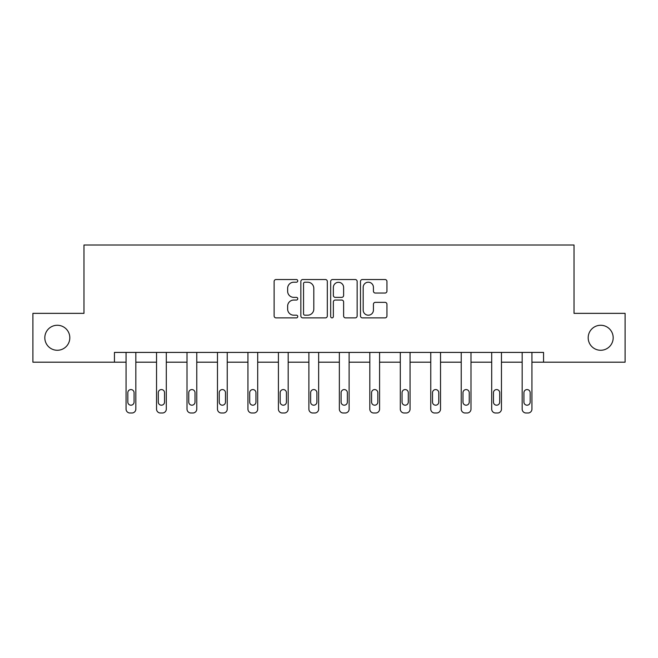 <?xml version="1.0" encoding="UTF-8"?>
<svg xmlns="http://www.w3.org/2000/svg" width="658" height="658" viewBox="0 0 658 658"><rect width="100%" height="100%" fill="white"/><g stroke="black" fill="none" stroke-linecap="round" stroke-linejoin="round"><path stroke-width="0.99" d="M588.186 337.768A12.502 12.502 0 0 0 600.688 350.27A12.502 12.502 0 0 0 613.182 337.768A12.502 12.502 0 0 0 600.688 325.266A12.502 12.502 0 0 0 588.186 337.768M44.818 337.768A12.502 12.502 0 0 0 57.312 350.27A12.502 12.502 0 0 0 69.814 337.768A12.502 12.502 0 0 0 57.312 325.266A12.502 12.502 0 0 0 44.818 337.768M297.753 280.876A1.341 1.341 0 0 0 296.404 279.535L276.039 279.535A1.916 1.916 0 0 0 274.123 281.451L274.123 315.963A1.916 1.916 0 0 0 276.039 317.88L296.404 317.88A1.341 1.341 0 0 0 297.753 316.539A1.341 1.341 0 0 0 296.404 315.19L293.772 315.19A6.136 6.136 0 0 1 287.636 309.063L287.636 306.184A6.136 6.136 0 0 1 293.772 300.048L296.404 300.048A1.341 1.341 0 0 0 297.753 298.707A1.341 1.341 0 0 0 296.404 297.367L293.772 297.367A6.136 6.136 0 0 1 287.636 291.231L287.636 288.352A6.136 6.136 0 0 1 293.772 282.216L296.404 282.216A1.341 1.341 0 0 0 297.753 280.876M385.029 293.049A1.916 1.916 0 0 0 386.945 291.132L386.945 281.451A1.916 1.916 0 0 0 385.029 279.535L362.41 279.535A1.916 1.916 0 0 0 360.485 281.451L360.485 315.963A1.916 1.916 0 0 0 362.41 317.88L385.029 317.88A1.916 1.916 0 0 0 386.945 315.963L386.945 304.267A1.916 1.916 0 0 0 385.029 302.351L375.348 302.351A1.916 1.916 0 0 0 373.431 304.267L373.431 310.066A5.132 5.132 0 0 1 368.299 315.19A5.132 5.132 0 0 1 363.175 310.066L363.175 287.349A5.132 5.132 0 0 1 368.299 282.216A5.132 5.132 0 0 1 373.431 287.349L373.431 291.132A1.916 1.916 0 0 0 375.348 293.049L385.029 293.049M114.443 362.188L32.9 362.188L32.9 313.356L83.977 313.356L83.977 244.998L574.023 244.998L574.023 313.356L625.1 313.356L625.1 362.188L543.557 362.188L543.557 352.417L114.443 352.417L114.443 362.188L126.065 362.188L126.065 409.103A3.907 3.907 0 0 0 129.971 413.002L131.929 413.002A3.907 3.907 0 0 0 135.836 409.103L135.836 362.188L156.538 362.188L156.538 409.103A3.907 3.907 0 0 0 160.445 413.002L162.394 413.002A3.907 3.907 0 0 0 166.301 409.103L166.301 362.188L187.004 362.188L187.004 409.103A3.907 3.907 0 0 0 190.91 413.002L192.868 413.002A3.907 3.907 0 0 0 196.767 409.103L196.767 362.188L217.477 362.188L217.477 409.103A3.907 3.907 0 0 0 221.384 413.002L223.333 413.002A3.907 3.907 0 0 0 227.24 409.103L227.24 362.188L247.943 362.188L247.943 409.103A3.907 3.907 0 0 0 251.85 413.002L253.807 413.002A3.907 3.907 0 0 0 257.706 409.103L257.706 362.188L278.416 362.188L278.416 409.103A3.907 3.907 0 0 0 282.323 413.002L284.272 413.002A3.907 3.907 0 0 0 288.179 409.103L288.179 362.188L308.882 362.188L308.882 409.103A3.907 3.907 0 0 0 312.789 413.002L314.738 413.002A3.907 3.907 0 0 0 318.645 409.103L318.645 362.188L339.355 362.188L339.355 409.103A3.907 3.907 0 0 0 343.262 413.002L345.211 413.002A3.907 3.907 0 0 0 349.118 409.103L349.118 362.188L369.821 362.188L369.821 409.103A3.907 3.907 0 0 0 373.728 413.002L375.677 413.002A3.907 3.907 0 0 0 379.584 409.103L379.584 362.188L400.294 362.188L400.294 409.103A3.907 3.907 0 0 0 404.193 413.002L406.151 413.002A3.907 3.907 0 0 0 410.057 409.103L410.057 362.188L430.76 362.188L430.76 409.103A3.907 3.907 0 0 0 434.667 413.002L436.616 413.002A3.907 3.907 0 0 0 440.523 409.103L440.523 362.188L461.233 362.188L461.233 409.103A3.907 3.907 0 0 0 465.132 413.002L467.09 413.002A3.907 3.907 0 0 0 470.996 409.103L470.996 362.188L491.699 362.188L491.699 409.103A3.907 3.907 0 0 0 495.606 413.002L497.555 413.002A3.907 3.907 0 0 0 501.462 409.103L501.462 362.188L522.164 362.188L522.164 409.103A3.907 3.907 0 0 0 526.071 413.002L528.029 413.002A3.907 3.907 0 0 0 531.935 409.103L531.935 362.188L543.557 362.188M327.322 281.451A1.916 1.916 0 0 0 325.406 279.535L302.779 279.535A1.916 1.916 0 0 0 300.862 281.451L300.862 315.963A1.916 1.916 0 0 0 302.779 317.88L325.406 317.88A1.916 1.916 0 0 0 327.322 315.963L327.322 281.451M332.594 279.535L355.221 279.535A1.916 1.916 0 0 1 357.138 281.451L357.138 315.963A1.916 1.916 0 0 1 355.221 317.88L345.532 317.88A1.916 1.916 0 0 1 343.616 315.963L343.616 301.964A1.916 1.916 0 0 0 341.699 300.048L335.276 300.048A1.916 1.916 0 0 0 333.359 301.964L333.359 316.539A1.341 1.341 0 0 1 332.019 317.88A1.341 1.341 0 0 1 330.678 316.539L330.678 281.451A1.916 1.916 0 0 1 332.594 279.535M304.893 282.216A1.341 1.341 0 0 0 303.552 283.557L303.552 313.85A1.341 1.341 0 0 0 304.893 315.19L307.673 315.19A6.136 6.136 0 0 0 313.808 309.063L313.808 288.352A6.136 6.136 0 0 0 307.673 282.216L304.893 282.216M343.616 287.439A5.132 5.132 0 0 0 338.492 282.315A5.132 5.132 0 0 0 333.359 287.439L333.359 295.45A1.916 1.916 0 0 0 335.276 297.367L341.699 297.367A1.916 1.916 0 0 0 343.616 295.45L343.616 287.439M127.825 402.071A3.125 3.125 0 0 0 130.95 405.196A3.125 3.125 0 0 0 134.076 402.071A3.125 3.125 0 0 1 130.95 405.196A3.125 3.125 0 0 1 127.825 402.071L127.825 392.694A3.125 3.125 0 0 1 130.95 389.569A3.125 3.125 0 0 1 134.076 392.694L134.076 402.071M135.836 352.417L135.836 409.103M126.065 352.417L126.065 409.103M129.971 413.002L131.929 413.002M158.29 402.071A3.125 3.125 0 0 0 161.416 405.196A3.125 3.125 0 0 0 164.541 402.071A3.125 3.125 0 0 1 161.416 405.196A3.125 3.125 0 0 1 158.29 402.071L158.29 392.694A3.125 3.125 0 0 1 161.416 389.569A3.125 3.125 0 0 1 164.541 392.694L164.541 402.071M188.764 402.071A3.125 3.125 0 0 0 191.889 405.196A3.125 3.125 0 0 0 195.015 402.071A3.125 3.125 0 0 1 191.889 405.196A3.125 3.125 0 0 1 188.764 402.071L188.764 392.694A3.125 3.125 0 0 1 191.889 389.569A3.125 3.125 0 0 1 195.015 392.694L195.015 402.071M166.301 352.417L166.301 409.103M156.538 352.417L156.538 409.103M160.445 413.002L162.394 413.002M196.767 352.417L196.767 409.103M187.004 352.417L187.004 409.103M190.91 413.002L192.868 413.002M219.229 402.071A3.125 3.125 0 0 0 222.355 405.196A3.125 3.125 0 0 0 225.48 402.071A3.125 3.125 0 0 1 222.355 405.196A3.125 3.125 0 0 1 219.229 402.071L219.229 392.694A3.125 3.125 0 0 1 222.355 389.569A3.125 3.125 0 0 1 225.48 392.694L225.48 402.071M227.24 352.417L227.24 409.103M217.477 352.417L217.477 409.103M221.384 413.002L223.333 413.002M249.703 402.071A3.125 3.125 0 0 0 252.828 405.196A3.125 3.125 0 0 0 255.954 402.071A3.125 3.125 0 0 1 252.828 405.196A3.125 3.125 0 0 1 249.703 402.071L249.703 392.694A3.125 3.125 0 0 1 252.828 389.569A3.125 3.125 0 0 1 255.954 392.694L255.954 402.071M257.706 352.417L257.706 409.103M247.943 352.417L247.943 409.103M251.85 413.002L253.807 413.002M280.168 402.071A3.125 3.125 0 0 0 283.294 405.196A3.125 3.125 0 0 0 286.419 402.071A3.125 3.125 0 0 1 283.294 405.196A3.125 3.125 0 0 1 280.168 402.071L280.168 392.694A3.125 3.125 0 0 1 283.294 389.569A3.125 3.125 0 0 1 286.419 392.694L286.419 402.071M288.179 352.417L288.179 409.103M278.416 352.417L278.416 409.103M282.323 413.002L284.272 413.002M310.642 402.071A3.125 3.125 0 0 0 313.767 405.196A3.125 3.125 0 0 0 316.893 402.071A3.125 3.125 0 0 1 313.767 405.196A3.125 3.125 0 0 1 310.642 402.071L310.642 392.694A3.125 3.125 0 0 1 313.767 389.569A3.125 3.125 0 0 1 316.893 392.694L316.893 402.071M318.645 352.417L318.645 409.103M308.882 352.417L308.882 409.103M312.789 413.002L314.738 413.002M341.107 402.071A3.125 3.125 0 0 0 344.233 405.196A3.125 3.125 0 0 0 347.358 402.071A3.125 3.125 0 0 1 344.233 405.196A3.125 3.125 0 0 1 341.107 402.071L341.107 392.694A3.125 3.125 0 0 1 344.233 389.569A3.125 3.125 0 0 1 347.358 392.694L347.358 402.071M349.118 352.417L349.118 409.103M339.355 352.417L339.355 409.103M343.262 413.002L345.211 413.002M371.581 402.071A3.125 3.125 0 0 0 374.706 405.196A3.125 3.125 0 0 0 377.832 402.071A3.125 3.125 0 0 1 374.706 405.196A3.125 3.125 0 0 1 371.581 402.071L371.581 392.694A3.125 3.125 0 0 1 374.706 389.569A3.125 3.125 0 0 1 377.832 392.694L377.832 402.071M379.584 352.417L379.584 409.103M369.821 352.417L369.821 409.103M373.728 413.002L375.677 413.002M402.046 402.071A3.125 3.125 0 0 0 405.172 405.196A3.125 3.125 0 0 0 408.297 402.071A3.125 3.125 0 0 1 405.172 405.196A3.125 3.125 0 0 1 402.046 402.071L402.046 392.694A3.125 3.125 0 0 1 405.172 389.569A3.125 3.125 0 0 1 408.297 392.694L408.297 402.071M432.52 402.071A3.125 3.125 0 0 0 435.645 405.196A3.125 3.125 0 0 0 438.771 402.071A3.125 3.125 0 0 1 435.645 405.196A3.125 3.125 0 0 1 432.52 402.071L432.52 392.694A3.125 3.125 0 0 1 435.645 389.569A3.125 3.125 0 0 1 438.771 392.694L438.771 402.071M462.985 402.071A3.125 3.125 0 0 0 466.111 405.196A3.125 3.125 0 0 0 469.236 402.071A3.125 3.125 0 0 1 466.111 405.196A3.125 3.125 0 0 1 462.985 402.071L462.985 392.694A3.125 3.125 0 0 1 466.111 389.569A3.125 3.125 0 0 1 469.236 392.694L469.236 402.071M410.057 352.417L410.057 409.103M400.294 352.417L400.294 409.103M404.193 413.002L406.151 413.002M440.523 352.417L440.523 409.103M430.76 352.417L430.76 409.103M434.667 413.002L436.616 413.002M470.996 352.417L470.996 409.103M461.233 352.417L461.233 409.103M465.132 413.002L467.09 413.002M493.459 402.071A3.125 3.125 0 0 0 496.584 405.196A3.125 3.125 0 0 0 499.71 402.071A3.125 3.125 0 0 1 496.584 405.196A3.125 3.125 0 0 1 493.459 402.071L493.459 392.694A3.125 3.125 0 0 1 496.584 389.569A3.125 3.125 0 0 1 499.71 392.694L499.71 402.071M501.462 352.417L501.462 409.103M491.699 352.417L491.699 409.103M495.606 413.002L497.555 413.002M523.924 402.071A3.125 3.125 0 0 0 527.05 405.196A3.125 3.125 0 0 0 530.175 402.071A3.125 3.125 0 0 1 527.05 405.196A3.125 3.125 0 0 1 523.924 402.071L523.924 392.694A3.125 3.125 0 0 1 527.05 389.569A3.125 3.125 0 0 1 530.175 392.694L530.175 402.071M531.935 352.417L531.935 409.103M522.164 352.417L522.164 409.103M526.071 413.002L528.029 413.002"/></g></svg>
